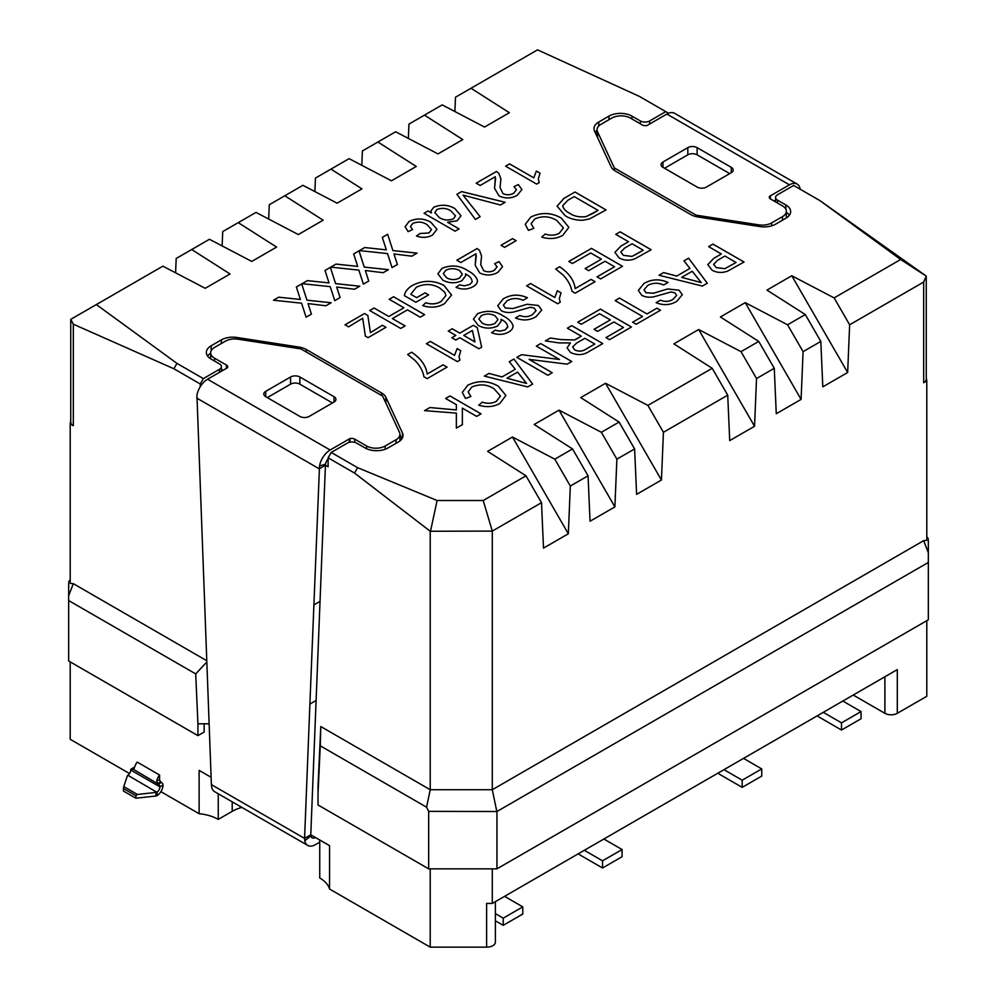 <?xml version="1.0" encoding="UTF-8"?>
<svg xmlns="http://www.w3.org/2000/svg" width="997" height="997" viewBox="0 0 997 997"><rect width="100%" height="100%" fill="white"/><g stroke="black" fill="none" stroke-linecap="round" stroke-linejoin="round"><path stroke-width="1.5" d="M299.711 297.393L296.371 286.986L301.717 283.896L306.939 300.159L331.154 302.739L325.882 305.78L308.048 303.587L311.438 314.117L306.091 317.208L301.58 303.2L273.465 300.209L278.749 297.168L300.384 299.461L299.711 297.393M328.362 280.855L325.022 270.449L330.368 267.358L335.59 283.622L359.805 286.201L354.533 289.242L336.687 287.049L340.089 297.58L334.743 300.67L330.231 286.662L302.116 283.671L307.388 280.618L329.035 282.924L328.362 280.855M357.013 264.305L353.673 253.911L359.007 250.82L364.241 267.084L388.456 269.664L383.184 272.704L365.338 270.511L368.728 281.042L363.382 284.133L358.883 270.125L330.755 267.134L336.039 264.08L357.674 266.386L357.013 264.305M555.703 269.065L559.653 266.785C568.963 273.028 574.135 280.307 575.169 288.569L591.084 279.384L595.059 281.677L575.169 293.168L571.954 291.311C570.882 285.404 567.816 279.883 562.732 274.711L555.678 269.04L559.653 266.747C568.963 273.066 574.135 280.344 575.169 288.607L575.169 288.569M572.39 263.532L568.801 261.463L591.483 248.365L622.514 266.286L600.63 278.923L597.053 276.854L614.563 266.747L605.017 261.239L588.704 270.648L585.114 268.592L601.428 259.17L590.685 252.964L572.39 263.532M628.484 241.71L615.76 234.357L620.134 231.827L651.166 249.749L634.865 258.821C629.294 260.878 624.06 260.578 619.162 257.924L614.9 252.378L620.882 246.097L628.484 241.748L620.882 246.097M455.803 335.428L448.239 331.066L452.227 328.773L459.779 333.135L473.313 325.321L477.289 327.627L481.663 347.155L478.884 348.763L459.779 337.734L455.803 340.027L451.828 337.734L455.803 335.428L451.853 337.746M559.491 359.468L536.336 346.096L540.71 343.566L571.742 361.487L567.119 364.154L529.095 359.369L552.251 372.741L547.876 375.271L516.845 357.35L521.468 354.683L559.491 359.468L521.468 354.683M581.301 336.213L567.368 328.175L571.742 325.645L602.786 343.566L589.314 351.343C583.507 355.206 577.251 355.593 570.546 352.514L567.044 347.866L570.434 342.943L558.993 342.906L545.334 340.899L550.344 338.008L560.763 339.553L574.509 339.965L581.301 336.213L576.814 338.806M403.922 307.774L389.191 299.274L393.578 296.745L424.61 314.666L420.236 317.196L407.499 309.843L392.382 318.579L405.118 325.919L400.732 328.449L369.7 310.528L374.074 308.011L388.805 316.51L403.922 307.774L388.805 316.51M348.564 326.866L344.987 324.798L364.491 313.544L367.856 315.488L370.41 332.637L382.387 325.259L385.976 327.328L368.067 337.659L365.363 336.101L362.696 318.255L348.564 326.866M539.215 182.613L536.66 184.096L505.616 166.175L509.592 163.882L533.781 177.84L536.374 171.073L540.038 173.179L538.293 179.036L539.215 182.613L538.293 179.074M494.923 183.598L495.335 176.706L480.155 185.479L476.18 183.174L496.469 171.459L498.812 173.291L500.905 178.962L500.045 187.523L502.987 193.605C506.65 195.238 510.215 195.113 513.667 193.231L516.458 189.766L513.978 186.626L518.353 184.557L521.905 189.592L517.156 195.35C511.299 198.577 505.255 198.764 499.036 195.923L494.537 188.259L495.609 178.5M475.407 219.452L456.9 194.303L461.636 191.574L505.192 202.266L500.444 204.996L463.044 195.125L480.155 216.71L475.407 219.452M455.093 231.192L424.049 213.271L428.037 210.978L431.452 212.947L430.928 210.965L433.745 207.214C441.173 204.211 448.214 204.647 454.869 208.547L460.975 215.726L457.237 220.761L447.603 222.269L459.069 228.886L455.093 231.192M556.962 220.624C550.07 216.212 542.68 215.639 534.778 218.904L531.102 223.764L533.844 228.413L528.447 230.357L525.245 224.337L530.778 217.072C541.147 212.049 551.329 212.398 561.311 218.094L568.863 227.353L562.707 235.404C556.401 238.844 549.409 239.417 541.72 237.099L545.16 234.033C550.294 235.741 555.017 235.479 559.329 233.211L563.392 227.927L556.962 220.624M504.582 247.356L501.005 245.287L512.545 238.632L516.122 240.701L504.582 247.356M475.195 265.314L475.993 253.761L460.813 262.523L456.838 260.229L477.127 248.515L479.47 250.347L481.563 256.005L480.716 264.579L483.645 270.648C487.321 272.281 490.873 272.156 494.325 270.287L497.117 266.822L494.637 263.669L499.011 261.6L502.563 266.635L497.815 272.405C491.957 275.621 485.925 275.82 479.707 272.966L475.195 265.302L476.267 255.544M477.389 280.132L477.389 280.169C477.675 282.724 476.205 284.93 472.964 286.75C467.593 289.591 461.96 289.778 456.04 287.335L459.629 284.806L464.241 285.815L469.637 284.531L472.104 282.051C472.129 278.811 469.911 276.107 465.474 273.938L465.773 275.546L462.035 280.656C455.455 283.634 449.036 283.46 442.793 280.132L437.907 273.826L441.983 268.343C451.28 264.604 459.891 265.376 467.78 270.685C472.827 273.253 476.03 276.406 477.389 280.132L477.389 280.132C476.03 276.431 472.827 273.29 467.78 270.71L467.78 270.685C459.891 265.414 451.28 264.629 441.983 268.38L441.983 268.343M668.551 113.234L639.401 96.397L537.545 49.85L471.008 88.259L509.367 112.711L484.53 127.043L442.194 104.897L424.46 115.141L462.807 139.58L437.982 153.924L395.647 131.778L377.9 142.023L416.26 166.462L391.435 180.793L349.087 158.66L330.967 169.116L361.948 188.857L337.123 203.189L302.914 185.305L284.806 195.773L323.153 220.212L298.327 234.557L255.98 212.411L238.246 222.643L276.605 247.094L251.767 261.426L209.432 239.28L191.698 249.524L230.045 273.976L205.22 288.307L162.872 266.162L96.348 304.571L176.98 363.382L203.351 378.611L200.247 383.982L173.877 368.753L73.317 324.199L70.75 319.352L70.75 422.155A8.774 5.072 180 0 0 73.317 425.731L70.214 423.937L70.214 583.345L73.317 583.669L206.691 660.675M928.332 540.125L928.332 619.798L496.942 868.848L428.673 868.848L318.031 804.978L318.031 785.985L320.797 726.551L430.218 789.724L430.218 531.251L354.496 473.039L328.113 457.81L331.216 452.439L347.355 443.117A6.58 3.801 180 0 1 356.664 443.117L365.052 447.952A16.239 9.372 0 0 0 388.02 447.952L398.252 442.045A16.239 9.372 0 0 0 403.012 435.415A16.239 9.372 0 0 0 402.464 432.985L385.876 397.255A16.239 9.372 0 0 0 381.677 393.042L306.216 349.486A16.239 9.372 0 0 0 298.938 347.056L237.037 337.485A16.239 9.372 0 0 0 221.359 339.902L211.115 345.822A16.239 9.372 0 0 0 206.354 352.452A16.239 9.372 0 0 0 211.115 359.082L219.49 363.917A6.58 3.801 180 0 1 221.421 366.609A6.58 3.801 180 0 1 219.49 369.289L203.351 378.611M331.216 452.439L357.599 467.668L437.085 500.506L483.209 500.506L525.992 475.806L487.633 451.354L512.47 437.022L568.327 533.781L570.321 486.038L554.806 459.168L512.47 437.022M554.806 459.168L572.54 448.924L534.193 424.485L559.018 410.141L614.887 506.9L616.881 459.168L601.353 432.287L559.018 410.141M601.353 432.287L619.1 422.055L580.74 397.604L605.565 383.272L661.435 480.031L663.429 432.287L647.913 405.418L605.565 383.272M647.913 405.418L712.194 368.292L673.847 343.853L698.673 329.521L754.542 426.28L756.536 378.536L741.02 351.654L698.673 329.521M741.02 351.654L758.754 341.423L720.407 316.971L745.233 302.639L801.09 399.398L803.084 351.654L787.568 324.785L745.233 302.639M787.568 324.785L805.302 314.541L766.955 290.102L791.78 275.758L847.649 372.517L849.643 324.785L834.128 297.904L791.78 275.758M834.128 297.904L900.652 259.494L926.25 276.094L820.02 200.684L900.652 259.494M820.02 200.684L793.649 185.454L777.51 194.776A6.58 3.801 180 0 0 775.579 197.456A6.58 3.801 180 0 0 777.51 200.148L785.885 204.983A16.239 9.372 0 0 1 790.646 211.613A16.239 9.372 0 0 1 785.885 218.243L775.641 224.163A16.239 9.372 0 0 1 759.963 226.581L698.062 217.01A16.239 9.372 0 0 1 690.784 214.579L615.323 171.023A16.239 9.372 0 0 1 611.124 166.823L594.536 131.081A16.239 9.372 0 0 1 593.988 128.65A16.239 9.372 0 0 1 598.748 122.02L608.98 116.113A16.239 9.372 0 0 1 631.948 116.113L640.336 120.949A6.58 3.801 180 0 0 649.645 120.949L665.784 111.639M410.776 294.277L416.646 297.667L425.009 292.844L428.585 294.913L415.861 302.265L404.371 295.635C405.019 291.697 407.686 288.295 412.372 285.441C422.89 280.02 433.421 280.007 443.952 285.404L451.554 295.012L444.537 303.624C438.044 307.487 430.766 308.16 422.74 305.643L425.731 302.752C431.34 304.559 436.437 304.147 441.035 301.505L445.933 295.511L444.774 292.271L439.739 288.033C432.2 283.659 424.386 283.41 416.31 287.298L410.776 294.277L416.646 297.667M565.237 215.751L557.111 206.155L563.891 198.415L575.007 191.997L606.051 209.918L589.501 218.954L582.771 220.275C575.842 220.275 569.997 218.767 565.237 215.751M411.636 352.203C420.946 358.484 426.118 365.762 427.152 374.025L443.067 364.84L447.055 367.133L427.152 378.623L423.937 376.766C422.865 370.859 419.799 365.326 414.727 360.166L407.661 354.496L411.636 352.24C420.946 358.521 426.118 365.799 427.152 374.062L427.152 374.025M459.953 360.141L457.399 361.624L426.355 343.703L430.343 341.41L454.52 355.368L457.112 348.589L460.776 350.707L459.031 356.565L459.953 360.141L459.031 356.602M385.652 247.767L382.312 237.361L387.659 234.283L392.893 250.546L417.107 253.113L411.836 256.167L393.989 253.973L397.379 264.504L392.033 267.595L387.521 253.587L359.406 250.596L364.69 247.543L386.325 249.848L385.652 247.767M427.052 224.649C422.678 221.745 417.93 221.346 412.808 223.44L410.44 226.531L412.509 229.584L408.134 231.653L405.106 226.743L409.094 221.446C416.634 217.919 423.912 218.206 430.928 222.294L436.985 229.273L432.573 234.993C427.651 237.747 422.279 238.084 416.497 236.015L420.073 233.485L428.972 232.949L431.527 229.547L427.052 224.649M689.974 268.417L683.954 260.865L688.591 258.186L707.309 283.223L702.374 286.064L659.017 275.259L663.653 272.58L676.739 276.057L689.974 268.417L676.739 276.057M641.831 295.361L638.329 290.439L643.9 283.534C651.552 279.035 659.603 278.674 668.04 282.463L663.653 284.992C658.132 282.525 652.811 282.687 647.664 285.491L643.987 289.878L645.994 292.707L653.496 293.218L667.741 288.956L679.032 290.189L682.322 294.726L676.764 301.318C670.308 305.207 663.416 305.655 656.101 302.677L660.475 300.147C664.962 301.991 669.137 301.73 673 299.349L676.664 295.374L674.944 292.881L671.093 291.947L654.717 296.583C649.932 297.729 645.632 297.318 641.831 295.361M642.567 316.46L615.112 300.608L619.498 298.078L646.953 313.93L656.898 308.185L660.475 310.254L636.211 324.274L632.621 322.205L642.567 316.46L632.659 322.218M581.301 324.274L577.712 322.205L600.393 309.107L631.425 327.028L609.541 339.665L605.964 337.597L623.474 327.49L613.928 321.969L597.614 331.39L594.025 329.322L610.338 319.9L599.596 313.706L581.301 324.274M515.299 369.264L509.28 361.712L513.929 359.032L532.635 384.069L527.7 386.911L484.343 376.106L488.991 373.426L502.064 376.903L515.299 369.264L502.064 376.941L488.991 373.426L484.392 376.118M494.014 388.73C487.122 384.319 479.731 383.745 471.83 387.01L468.154 391.871L470.896 396.519L465.499 398.464L462.296 392.444L467.842 385.178C478.211 380.156 488.38 380.505 498.363 386.2L505.915 395.46L499.759 403.511C493.465 406.95 486.461 407.524 478.772 405.206L482.212 402.14C487.346 403.86 492.082 403.586 496.381 401.317L500.457 396.033L494.014 388.73M491.646 332.686L495.197 330.181L499.809 331.191L505.205 329.92L507.672 327.39C507.697 324.15 505.491 321.445 501.055 319.289L501.341 320.897L497.603 326.007C491.023 328.973 484.604 328.798 478.361 325.483L473.475 319.165L477.551 313.694C486.86 309.942 495.459 310.728 503.36 316.024C508.408 318.604 511.598 321.744 512.957 325.471L513.019 326.306L512.957 325.471C513.256 328.063 511.773 330.281 508.532 332.101C503.173 334.93 497.528 335.129 491.608 332.674L495.197 330.157L499.809 331.154L505.205 329.882L507.772 326.542M501.217 310.653L497.715 305.743L503.286 298.838C510.938 294.339 518.988 293.978 527.425 297.767L523.051 300.284C517.518 297.816 512.196 297.991 507.062 300.795L503.373 305.169L505.379 308.011L512.882 308.522L527.126 304.259L538.417 305.493L541.707 310.03L536.149 316.61C529.694 320.498 522.814 320.959 515.486 317.981L519.861 315.451C524.347 317.295 528.522 317.021 532.386 314.653L536.05 310.665L534.33 308.185L530.479 307.238L514.103 311.887C509.317 313.033 505.018 312.622 501.217 310.653M560.227 302.253L557.659 303.736L526.628 285.815L530.603 283.522L554.793 297.48L557.373 290.7L561.049 292.819L559.305 298.676L560.227 302.253M456.364 404.67L445.622 398.464L449.996 395.946L481.028 413.855L476.653 416.385L462.359 408.134L462.359 424.647L456.364 428.099L456.364 413.132L424.535 410.639L429.919 407.536L456.352 409.917L456.364 404.67L456.352 409.917M721.354 253.973L708.618 246.62L712.992 244.103L744.036 262.012L727.735 271.084C722.152 273.141 716.918 272.842 712.032 270.187L707.77 264.641L713.752 258.36L721.354 253.973L713.752 258.36M70.214 661.896L70.214 739.3L129.535 773.547M160.903 791.668L199.126 813.726A35.107 20.276 180 0 1 218.256 819.397L232.214 811.334A35.107 20.276 180 0 1 241.847 807.396M211.102 777.286L199.126 770.369L199.126 813.726M200.247 386.699L200.247 383.982M209.083 723.81L197.929 723.797L195.711 673.91L68.668 600.555L68.668 660.999L197.929 735.636L204.136 732.047L204.136 723.797M133.897 768.999L134.458 767.69A8.774 5.072 120 0 1 137.25 762.119L159.595 775.018L159.595 780.053L160.691 781.86A2.193 1.271 60 0 0 161.153 782.209L161.464 782.383A2.193 1.271 -120 0 1 163.01 785.075A8.774 5.072 -60 0 1 157.252 795.544L156.766 792.216L127.853 775.255A4.387 2.53 120 0 0 130.732 770.02A2.193 1.271 -120 0 1 131.193 769.011L134.296 767.229A2.193 1.271 -120 0 1 134.62 767.129M923.683 382.736L923.683 282.039L926.25 276.094L926.25 379.147A8.774 5.072 180 0 1 923.683 382.736L926.786 380.941L926.25 377.053M928.332 562.458L496.942 811.508L428.673 811.359L426.591 807.209L430.218 789.724L492.294 789.724L923.683 540.661L926.786 540.337L926.786 380.941M68.668 600.555L68.668 583.12M197.929 723.81L197.929 735.636M318.043 793.138L320.249 745.806L426.591 807.209M428.673 811.359L428.673 868.848M195.711 673.91L206.74 662.058M314.89 191.574L315.451 178.077L330.967 169.116M70.75 420.049L70.214 423.937M175.584 272.804L176.182 258.485L191.698 249.524M222.132 245.923L222.73 231.603L238.246 222.643M268.679 219.053L269.277 204.734L284.806 195.773M361.786 165.303L362.385 150.971L377.9 142.023M408.346 138.421L408.944 124.102L424.46 115.141M454.894 111.539L455.492 97.22L471.008 88.259M619.1 422.055L634.615 448.924L616.881 459.168M572.54 448.924L588.056 475.806L570.321 486.038M754.542 426.28L729.717 440.612L727.723 395.173L663.429 432.287M727.723 395.173L712.194 368.292M801.09 399.398L776.264 413.73L774.27 368.292L756.536 378.536M774.27 368.292L758.754 341.423M847.649 372.517L822.812 386.848L820.818 341.423L803.084 351.654M820.818 341.423L805.302 314.541M525.992 475.806L541.508 502.675L492.294 531.089L492.294 789.724L496.793 811.359M483.209 500.506L492.294 531.089L430.218 531.251M226.406 368.354L226.406 365.039L214.529 358.185A13.173 7.602 0 0 1 210.666 352.813A13.173 7.602 0 0 1 214.529 347.43L225.397 341.161A13.173 7.602 180 0 1 238.109 339.192L300.87 348.9L382.674 396.133L399.498 432.374A13.173 7.602 0 0 1 399.947 434.331A13.173 7.602 0 0 1 396.083 439.714L385.216 445.983A13.173 7.602 180 0 1 366.597 445.983L354.72 439.129A4.387 2.53 180 0 0 349.959 438.568L349.959 442.194L349.947 438.568L330.132 450.008A15.366 8.873 -60 0 0 319.514 466.048L309.893 704.069L316.099 700.492L325.433 465.225L328.113 466.77L328.113 457.81M316.099 700.492L310.777 834.825L329.558 845.668L329.558 889.025L430.218 947.15L486.623 947.15L486.623 903.432L492.294 903.432L492.294 868.848M430.218 868.848L430.218 947.15M176.98 363.382L173.877 368.753M354.496 473.039L357.599 467.668M923.683 282.039L849.643 324.785M634.615 448.924L636.609 494.362L661.435 480.031M588.056 475.806L590.05 521.244L614.887 506.9M541.508 502.675L543.502 548.113L568.327 533.781M496.942 811.508L496.942 868.848M320.797 726.551L320.249 745.806M401.866 438.867L399.947 434.729M210.666 353.25A16.239 9.372 0 0 0 207.588 356.029M221.421 369.326L223.066 370.273M789.412 215.202A16.239 9.372 0 0 0 786.334 212.423M597.053 130.333A16.239 9.372 0 0 0 595.134 132.364M773.934 200.958L775.579 200.011M430.542 531.089L437.085 500.506M96.348 304.571L70.75 319.352M926.786 620.682L926.786 696.305L897.3 713.316A8.774 5.072 180 0 1 884.887 713.316L884.887 676.764M897.3 713.316L897.3 669.598L492.294 903.432M504.557 896.353L522.777 906.871L503.223 918.162L495.397 913.638M503.223 918.162L503.223 925.328L522.777 914.037L522.777 906.871M503.223 925.328L495.397 920.817M603.858 839.013L622.091 849.544L622.091 856.71L602.537 867.988L580.59 855.326A15.366 8.873 -120 0 1 578.335 853.756M622.091 849.544L602.537 860.822L584.317 850.304M602.537 867.988L602.537 860.822M743.525 758.381L761.745 768.911L742.192 780.19L723.972 769.672M742.192 780.19L742.192 787.368L761.745 776.077L761.745 768.911M742.192 787.368L720.245 774.694A15.366 8.873 -120 0 1 718.002 773.124M842.839 701.041L861.059 711.571L841.505 722.862L823.285 712.332M861.059 711.571L861.059 718.737L841.505 730.028L841.505 722.862M841.505 730.028L819.559 717.354A15.366 8.873 -120 0 1 817.316 715.784M329.558 889.025A35.107 20.276 180 0 0 319.738 877.983L319.738 839.997L310.777 834.825L304.571 838.415L211.389 784.614L196.932 395.273A15.366 8.873 -60 0 1 207.55 379.234L227.366 367.806M495.397 901.637L495.397 942.078A8.774 5.072 180 0 1 486.623 947.15M853.233 695.046L884.887 713.316M218.256 793.774L218.256 819.397M159.595 780.053L156.803 780.601A8.774 5.072 -60 0 1 159.595 775.018M157.252 795.544L157.028 792.104A4.387 2.53 -60 0 0 159.906 786.857A2.193 1.271 -120 0 0 158.361 784.178L158.049 783.991A2.193 1.271 60 0 1 157.588 783.654L156.803 780.601M133.486 769.397L157.588 783.654L160.691 781.86M133.05 769.485A2.193 1.271 60 0 1 132.601 769.298L132.289 769.123A2.193 1.271 -120 0 0 131.193 769.011M157.028 792.104L156.766 792.216A2.193 1.271 0 0 1 156.006 792.391L156.006 795.98A2.193 1.271 0 0 0 156.766 795.805M123.466 788.552L123.765 786.583L137.436 794.472L135.879 795.718L123.466 788.552L123.466 791.057L135.879 798.236L156.006 795.98M127.666 775.417A2.193 1.271 0 0 0 127.367 775.853L123.765 786.583M135.879 795.718L135.879 798.236M137.436 794.472L156.006 792.391M309.893 704.069L304.571 838.415L304.77 840.857L310.84 835.86L310.777 834.825M211.389 784.614L211.663 787.107A15.366 8.873 120 0 0 214.604 791.668L307.712 845.419A15.366 8.873 -60 0 1 304.77 840.857M315.388 837.492A6.58 3.801 -60 0 1 312.098 837.816A6.58 3.801 -60 0 1 310.84 835.86M319.738 842.153L315.388 844.658A15.366 8.873 -60 0 1 307.712 845.419M196.721 398.077L319.227 468.802L325.433 465.225L325.583 464.054A6.58 3.801 -60 0 1 328.113 458.882M319.514 466.048L325.583 464.054M265.738 391.335L290.563 377.003A6.58 3.801 0 0 1 299.873 377.003L334.02 396.706A6.58 3.801 180 0 1 335.939 399.398A6.58 3.801 180 0 1 334.02 402.078L309.182 416.422A6.58 3.801 0 0 1 299.873 416.422L265.738 396.706A6.58 3.801 180 0 1 263.806 394.014A6.58 3.801 180 0 1 265.738 391.335L265.738 396.706M299.873 377.003L299.873 384.169A6.58 3.801 0 0 0 290.563 384.169L267.283 397.604M299.873 384.169L332.462 402.975M226.406 365.039A4.387 2.53 180 0 1 227.69 366.834A4.387 2.53 180 0 1 227.366 367.793M614.326 170.387L614.326 167.932L597.502 131.704A13.173 7.602 0 0 1 597.053 129.735A13.173 7.602 0 0 1 600.917 124.351L611.784 118.082A13.173 7.602 180 0 1 630.403 118.082L642.28 124.949A4.387 2.53 180 0 0 647.041 125.497L666.868 114.057L789.45 184.831A15.366 8.873 120 0 1 797.139 184.071A15.366 8.873 120 0 1 800.068 188.595L799.669 188.931M797.139 184.071L674.545 113.297A15.366 8.873 120 0 0 666.868 114.057M614.326 167.932L696.13 215.165L696.13 216.636M696.13 215.165L758.891 224.873L758.891 226.419M769.634 198.191L769.634 196.272A4.387 2.53 180 0 0 769.31 197.232A4.387 2.53 180 0 0 770.594 199.026L782.471 205.881A13.173 7.602 0 0 1 786.334 211.252A13.173 7.602 0 0 1 782.471 216.636L771.603 222.904A13.173 7.602 180 0 1 758.891 224.873M769.622 196.272L789.45 184.831M687.818 147.643A6.58 3.801 0 0 1 697.127 147.643L731.262 167.359A6.58 3.801 180 0 1 733.194 170.051A6.58 3.801 180 0 1 731.262 172.73L706.437 187.062A6.58 3.801 0 0 1 697.127 187.062L662.98 167.359A6.58 3.801 180 0 1 661.061 164.667A6.58 3.801 180 0 1 662.98 161.988L687.818 147.643L687.818 154.822L664.538 168.256M729.717 173.628L697.127 154.822A6.58 3.801 0 0 0 687.818 154.822M800.18 189.231L800.068 188.595M416.646 297.704L425.009 292.844L428.56 294.925M404.371 295.673C405.019 291.735 407.686 288.332 412.372 285.478L412.372 285.441C422.89 280.057 433.421 280.045 443.952 285.441L443.952 285.404M443.952 285.441L451.554 295.025M422.765 305.655L425.731 302.752C431.34 304.596 436.437 304.185 441.035 301.543L445.933 295.511M456.078 287.348L459.629 284.806L464.241 285.852L469.637 284.531M469.637 284.569L472.104 282.089M465.773 275.571L465.474 273.938M437.907 273.839L441.983 268.38M443.291 273.639L446.644 277.802C450.893 280.12 455.193 280.182 459.555 277.989L462.346 274.175L459.58 270.536C455.056 268.193 450.494 268.093 445.871 270.237L443.291 273.639L446.644 277.764C450.893 280.082 455.193 280.145 459.555 277.951L462.346 274.138M456.875 260.242L477.127 248.515M477.127 248.54L479.47 250.347L481.563 256.017M480.716 264.616L483.645 270.648M483.645 270.685C487.321 272.318 490.873 272.193 494.325 270.312L497.117 266.847M494.674 263.694L499.011 261.6M499.011 261.638L502.563 266.66M501.03 245.312L512.545 238.632L516.097 240.713M531.102 223.802L533.819 228.425M525.245 224.362L530.778 217.072C541.147 212.087 551.329 212.423 561.311 218.131L561.311 218.094M561.311 218.131L568.863 227.366M541.745 237.112L545.16 234.033C550.294 235.778 555.017 235.504 559.329 233.248L563.392 227.952M557.111 206.18L563.891 198.415M563.891 198.453L575.007 191.997M575.007 192.035L606.014 209.931M591.794 214.043L598.088 210.379L574.21 196.596L567.816 200.285L562.682 205.781C563.392 208.747 565.723 211.239 569.673 213.271C574.135 216.337 579.581 217.446 586.024 216.636L598.088 210.379M562.682 205.781L562.682 205.818C563.392 208.784 565.723 211.277 569.673 213.308C574.135 216.312 579.581 217.421 586.024 216.598L591.794 214.006M427.152 374.062L443.067 364.84M443.067 364.877L447.017 367.158M407.686 354.521L411.636 352.24M426.392 343.716L430.343 341.41M430.343 341.448L454.52 355.368M454.52 355.406L457.112 348.589M457.112 348.626L460.764 350.732M382.325 237.398L387.659 234.283L392.893 250.583L417.045 253.151M393.989 254.011L397.367 264.504M359.456 250.596L364.69 247.543L386.325 249.848M410.44 226.531L412.484 229.597M405.106 226.768L409.094 221.446C416.634 217.957 423.912 218.243 430.928 222.331L430.928 222.294M430.928 222.331L436.985 229.285M416.522 236.027L420.073 233.485M420.073 233.522L428.972 232.949M428.972 232.974L431.527 229.584M424.086 213.283L428.037 210.978L431.452 212.947M430.928 210.99L433.745 207.214M433.745 207.251C441.173 204.248 448.214 204.684 454.869 208.585L460.975 215.751M459.031 228.911L447.603 222.269M434.792 212.56L439.054 217.371C443.391 220.275 448.164 220.786 453.398 218.879L455.517 215.875L450.893 210.853C446.644 208.111 441.983 207.663 436.923 209.52L434.792 212.56L439.054 217.346C443.391 220.25 448.164 220.748 453.398 218.841L455.517 215.875M456.913 194.328L461.636 191.574M461.636 191.611L505.143 202.291M480.13 216.723L463.044 195.125M476.205 183.199L496.469 171.459L498.812 173.291M498.812 173.328L500.905 178.974M500.045 187.523L502.987 193.605M502.987 193.642C506.65 195.275 510.215 195.15 513.667 193.268L513.667 193.231M513.667 193.268L516.458 189.766M514.003 186.638L518.353 184.557L521.905 189.604M494.537 188.271L494.923 183.635M505.653 166.2L509.592 163.882M509.592 163.919L533.781 177.84M533.781 177.877L536.374 171.073M536.374 171.098L540.025 173.216M345.024 324.823L364.491 313.544L367.856 315.488M367.856 315.526L370.41 332.637M370.41 332.674L382.387 325.259L385.939 327.34M389.229 299.299L393.578 296.745M393.578 296.782L424.572 314.691M392.382 318.604L405.081 325.944M369.737 310.553L374.074 308.011L388.805 316.535M683.967 260.89L688.591 258.186M688.591 258.223L707.284 283.235M659.054 275.272L663.653 272.58M663.653 272.617L676.739 276.094M681.636 277.365L701.265 282.612L692.23 271.246L681.636 277.365L701.265 282.575M638.329 290.463L643.9 283.534M643.9 283.572C651.552 279.073 659.603 278.711 668.04 282.5M643.987 289.878L645.994 292.707M645.994 292.744L653.496 293.255L667.741 288.956M667.741 288.993L679.032 290.189M679.032 290.227L682.322 294.738M656.138 302.689L660.475 300.147C664.962 302.029 669.137 301.755 673 299.387L673 299.349M673 299.387L676.664 295.411M615.149 300.633L619.498 298.078L646.953 313.93M646.953 313.968L656.898 308.185L660.45 310.279M577.749 322.218L600.393 309.107L631.4 327.041M606.002 337.609L623.474 327.49M594.062 329.346L610.338 319.9M567.405 328.187L571.742 325.645M571.742 325.683L602.749 343.579M567.044 347.891L570.434 342.943M545.384 340.912L550.344 338.008M550.344 338.033L560.763 339.553M560.763 339.591L574.509 340.002L576.814 338.843M572.627 347.031L574.82 349.972C578.596 351.654 582.173 351.455 585.575 349.361L594.823 344.027L584.878 338.282L576.565 343.08L572.627 347.031L574.82 349.935C578.596 351.679 582.173 351.492 585.575 349.399L594.823 344.027M536.361 346.109L540.71 343.566L571.717 361.5M552.226 372.753L529.095 359.369M516.87 357.362L521.468 354.72M509.305 361.737L513.929 359.032L532.622 384.069M518.141 381.215L526.59 383.421L517.555 372.093L506.962 378.212L526.59 383.421M506.962 378.249L518.141 381.178M468.154 391.871L470.871 396.532M462.296 392.469L467.842 385.178M467.842 385.216C478.211 380.193 488.38 380.53 498.363 386.238L505.915 395.473M478.797 405.218L482.212 402.14C487.346 403.885 492.082 403.611 496.381 401.355L496.381 401.317M496.381 401.355L500.457 396.058M448.276 331.091L452.227 328.773M452.227 328.811L459.779 333.135M459.779 333.172L473.313 325.321L477.289 327.627L481.663 347.155M463.767 335.428L474.933 341.921L472.379 330.456L463.767 335.428L474.933 341.884M507.672 327.427L507.772 326.567M501.341 320.922L501.055 319.289M473.475 319.19L477.551 313.694M477.551 313.731C486.86 309.98 495.459 310.765 503.36 316.061L503.36 316.024C508.408 318.629 511.598 321.782 512.957 325.508M482.212 323.153C486.461 325.471 490.761 325.533 495.123 323.34L497.927 319.526L495.148 315.887C490.636 313.544 486.062 313.444 481.439 315.575L478.859 319.028L482.212 323.115C486.461 325.433 490.761 325.496 495.123 323.302L497.927 319.526M478.859 319.028L482.212 323.115M497.715 305.755L503.286 298.838C510.938 294.364 518.988 294.015 527.425 297.791M503.373 305.169L505.379 308.011M505.379 308.048L512.882 308.522M512.882 308.559L527.126 304.259L538.417 305.493L541.707 310.042M515.524 317.993L519.861 315.451M519.861 315.488C524.347 317.333 528.522 317.058 532.386 314.678L536.05 310.703M526.653 285.827L530.603 283.522M530.603 283.559L554.793 297.48M554.793 297.517L557.373 290.7M557.373 290.738L561.024 292.844M559.305 298.714L560.214 302.265M445.647 398.488L449.996 395.946M449.996 395.983L481.003 413.88M462.359 408.172L462.359 424.647M456.364 428.099L456.364 413.169M424.585 410.652L429.919 407.536M429.919 407.561L456.352 409.954M615.785 234.382L620.134 231.827M620.134 231.865L651.141 249.773M614.9 252.403L620.882 246.134M635.799 254.522L643.202 250.21L632.073 243.779L624.583 248.103L620.782 252.104L623.424 255.357L631.948 256.428L643.202 250.21M623.424 255.357L631.948 256.391L635.799 254.484M620.782 252.104L623.424 255.319M568.838 261.488L591.483 248.365L622.489 266.311M597.078 276.879L614.563 266.747M585.152 268.604L601.428 259.17M575.169 288.607L591.084 279.384L595.035 281.702M353.686 253.936L359.007 250.82M359.007 250.858L364.241 267.084M364.241 267.121L388.406 269.689M368.728 281.054L365.338 270.511M330.817 267.134L336.039 264.08M336.039 264.118L357.674 266.386M325.034 270.474L330.368 267.358L335.59 283.659L359.755 286.226M336.687 287.086L340.077 297.592M302.166 283.671L307.388 280.618M307.388 280.656L329.035 282.924M296.383 287.011L301.717 283.896M301.717 283.933L306.939 300.159M306.939 300.197L331.104 302.764M311.425 314.13L308.048 303.587M273.514 300.222L278.749 297.168M278.749 297.206L300.384 299.461M708.655 246.645L712.992 244.103M712.992 244.14L743.999 262.037M707.77 264.666L713.752 258.397M724.819 268.692L736.073 262.51L724.931 256.042L717.454 260.367L713.653 264.367L716.282 267.632L724.819 268.692L736.073 262.473M716.282 267.632L724.819 268.654M713.653 264.367L716.282 267.595M73.317 324.199L73.317 425.731M928.332 552.662L923.683 540.661M73.317 583.669L68.668 595.67M306.216 351.991L306.216 349.486M298.938 348.601L298.938 347.056M381.677 395.56L381.677 393.042M385.876 403.025L385.876 397.255M402.464 437.833L402.464 432.985M219.49 372.342L219.49 369.289M211.115 350.857L211.115 345.822M221.359 343.491L221.359 339.902M237.037 339.055L237.037 337.485M777.51 203.014L777.51 200.148M785.885 209.308L785.885 204.983M598.748 126.008L598.748 122.02M608.98 119.702L608.98 116.113M631.948 118.979L631.948 116.113M640.336 123.815L640.336 120.949M649.645 124.002L649.645 120.949M232.214 801.837L232.214 811.334M158.361 784.178L161.464 782.383M130.732 770.02L159.906 786.857L163.01 785.075M132.289 769.123L134.383 767.914M132.601 769.298L134.221 768.363M158.049 783.991L161.153 782.209M313.843 604.942L320.049 601.353M349.237 438.979L349.237 442.356M354.72 439.129L354.72 442.344M366.597 445.983L366.597 448.737M385.216 445.983L385.216 449.248M396.083 439.714L396.083 443.291M214.529 358.185L214.529 361.051M290.563 377.003L290.563 384.169M334.02 396.706L334.02 402.078M330.132 450.008L207.55 379.234M597.502 131.704L597.502 137.474M771.603 222.904L771.603 225.858M782.471 216.636L782.471 220.212M770.345 195.861L770.345 198.877M662.98 161.988L662.98 167.359M697.127 147.643L697.127 154.822M731.262 167.359L731.262 172.73M926.786 536.685L928.344 538.692M70.214 579.693L68.656 581.7M221.421 371.22L221.421 366.609M775.579 201.905L775.579 197.456M399.947 434.331L399.947 440.898M210.666 352.813L210.666 358.82M597.053 129.735L597.053 136.514M786.334 211.252L786.334 217.982"/></g></svg>
